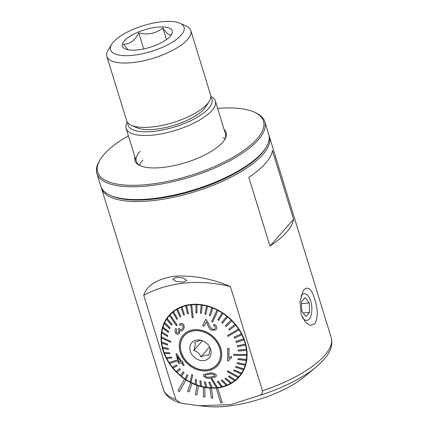 <?xml version="1.0" encoding="UTF-8"?>
<svg xmlns="http://www.w3.org/2000/svg" width="428" height="428" viewBox="0 0 428 428"><rect width="100%" height="100%" fill="white"/><g stroke="black" fill="none" stroke-linecap="round" stroke-linejoin="round"><path stroke-width="0.64" d="M176.197 277.221L172.757 279.158L176.202 281.485L183.28 282.122L186.747 280.377L183.27 278.034L176.197 277.221M301.21 314.452L300.017 301.777L303.158 290.917L304.206 289.462C308.32 286.118 311.819 289.355 314.698 299.172C318.015 309.498 318.041 317.72 314.789 323.852L310.418 325.414L305.528 322.402L301.21 314.452M217.633 387.907A46.663 37.894 41.4 0 1 216.91 387.987A46.663 37.894 41.4 0 1 216.183 388.052L216.204 388.025A46.663 37.894 41.4 0 1 211.362 388.137L211.341 388.159A46.663 37.894 41.4 0 1 209.838 388.084L209.859 388.057A46.663 37.894 41.4 0 1 204.905 387.436L204.884 387.463A46.663 37.894 41.4 0 1 203.364 387.163L203.386 387.137A46.663 37.894 41.4 0 1 198.431 385.805L198.41 385.831A46.663 37.894 41.4 0 1 196.912 385.318L196.934 385.291A46.663 37.894 41.4 0 1 192.086 383.274L192.065 383.295A46.663 37.894 41.4 0 1 190.615 382.579L190.637 382.557A46.663 37.894 41.4 0 1 186.014 379.898L185.993 379.925A46.663 37.894 41.4 0 1 184.623 379.021L184.645 378.994A46.663 37.894 41.4 0 1 169.103 315.324A46.663 37.894 41.4 0 1 191.236 304.447A46.663 37.894 41.4 0 1 238.963 329.062A46.663 37.894 41.4 0 1 239.065 377.084A46.663 37.894 41.4 0 1 217.654 387.88L222.169 402.652L217.654 387.88M210.801 97.252A43.918 15.424 162.9 0 1 208.645 108.37A43.918 15.424 162.9 0 1 160.43 130.401A43.918 15.424 162.9 0 1 127.801 122.788M210.838 96.359A46.663 16.387 162.9 0 1 215.332 100.965A46.663 16.387 162.9 0 1 211.817 110.585A46.663 16.387 162.9 0 1 163.908 133.354A46.663 16.387 162.9 0 1 126.137 128.405A46.663 16.387 162.9 0 1 127.271 122.066M265.649 148.067A86.734 30.458 162.9 0 1 261.454 153.727A86.734 30.458 162.9 0 1 187.726 192.322A86.734 30.458 162.9 0 1 111.002 195.639M268.998 135.542A87.831 30.843 162.9 0 1 269.346 136.511A87.831 30.843 162.9 0 1 262.722 154.615A87.831 30.843 162.9 0 1 172.538 197.479A87.831 30.843 162.9 0 1 101.447 188.165A87.831 30.843 162.9 0 1 101.195 187.17M269.346 136.511L331.176 337.505C332.77 343.775 331.304 349.949 326.783 356.021L323.835 359.718L316.073 367.117L303.875 377.148A65.875 23.133 162.9 0 1 208.147 406.6L198.854 405.749L181.579 403.288L180.327 402.989L175.796 399.479L143.733 295.245C147.007 285.209 157.322 278.853 174.678 276.172C193.584 275.225 212.165 278.698 230.419 286.589L262.487 390.817C262.632 393.182 261.572 394.75 259.32 395.52L230.612 404.642L198.854 405.749M180.327 402.989C171.558 400.33 166.048 396.189 163.785 390.555L101.447 188.165M286.6 232.233A87.831 30.843 162.9 0 1 269.966 246.084L248.807 177.31A87.831 30.843 162.9 0 0 265.44 163.459A87.831 30.843 162.9 0 0 272.411 150.57L293.571 219.345A87.831 30.843 162.9 0 1 286.6 232.233M230.419 286.589A142.727 115.908 -138.6 0 0 143.733 295.245M209.838 388.084L211.379 397.949L212.876 398.024L211.362 388.137M203.364 387.163L203.38 396.836L204.9 397.136L204.905 387.436M196.912 385.318L195.403 394.579L196.907 395.092L198.431 385.805M190.615 382.579L187.619 391.224L189.069 391.941L192.086 383.274M184.623 379.021L178.005 390.759L179.369 391.663L186.014 379.898M216.183 388.052L220.72 402.796L222.169 402.652M212.876 398.024L211.341 388.159M204.9 397.136L204.884 387.463M196.907 395.092L198.41 385.831M189.069 391.941L192.065 383.295M179.369 391.663L185.993 379.925M293.571 219.345L269.966 246.084M183.542 336.542A21.956 17.832 41.4 0 1 184.452 335.285M208.543 369.487A21.823 17.719 41.4 0 1 184.837 359.269A21.823 17.719 41.4 0 1 184.12 335.846A21.823 17.719 41.4 0 1 192.413 331.085A21.823 17.719 41.4 0 1 216.124 341.303A21.823 17.719 41.4 0 1 216.841 364.726A21.823 17.719 41.4 0 1 208.543 369.487M184.12 335.846L184.971 334.883A21.823 17.719 41.4 0 1 185.591 334.225M201.401 340.362L199.641 340.544L194.767 342.389C195.532 343.855 195.211 346.562 193.793 350.516C197.228 351.399 199.582 353.517 200.855 356.882L205.724 355.037L208.891 355.122L210.239 348.248M196.217 340.142A11.529 9.363 41.4 0 1 200.309 340.105A11.529 9.363 41.4 0 1 210.603 349.189A11.529 9.363 41.4 0 1 204.739 360.43A11.529 9.363 41.4 0 1 190.738 352.421A11.529 9.363 41.4 0 1 196.217 340.142M218.264 363.067A21.823 17.719 41.4 0 1 217.686 363.768L216.841 364.726M217.354 364.33A21.956 17.832 41.4 0 1 216.22 365.389M202.455 340.704L193.793 350.516M209.634 346.937L200.855 356.882M206.462 377.095L210.635 377.17L214.738 376.046L210.656 377.143L206.483 377.073L205.039 376.121L206.483 377.073M208.334 373.355L208.42 373.344C211.427 372.633 214.064 373.152 216.338 374.901L216.07 376.736L211.191 378.09C208.313 378.726 205.788 378.106 203.616 376.223L203.61 374.671L208.334 373.355M214.738 376.046L214.835 375.11C213.032 374.002 211.079 373.719 208.971 374.27L205.06 375.244L205.017 376.142M211.213 378.978L216.445 387.65A46.251 37.557 -138.6 0 0 216.932 387.602A46.251 37.557 -138.6 0 0 217.413 387.554L212.176 378.876L211.234 378.951L212.197 378.85L217.435 387.527A46.251 37.557 41.4 0 0 221.453 386.842M190.711 304.907L192.193 317.833L193.156 317.736L191.674 304.806A46.251 37.557 -138.6 0 0 191.193 304.854A46.251 37.557 -138.6 0 0 190.711 304.907L190.733 304.88A46.251 37.557 41.4 0 0 186.678 305.576L188.454 313.66L186.656 305.603A46.251 37.557 -138.6 0 0 185.736 305.822L185.757 305.795A46.251 37.557 41.4 0 0 181.932 307.01L184.468 314.869L181.911 307.031A46.251 37.557 -138.6 0 0 181.055 307.374L181.076 307.347A46.251 37.557 41.4 0 0 177.54 309.059L180.819 316.543L177.518 309.086A46.251 37.557 -138.6 0 0 176.732 309.54L176.753 309.514A46.251 37.557 41.4 0 0 173.565 311.696L177.476 318.758L173.538 311.723A46.251 37.557 -138.6 0 0 172.842 312.28L172.864 312.258A46.251 37.557 41.4 0 0 170.066 314.874L177.149 325.093L170.044 314.901A46.251 37.557 -138.6 0 0 169.739 315.227A46.251 37.557 -138.6 0 0 169.445 315.559L169.467 315.532A46.251 37.557 41.4 0 0 169.413 315.596L171.109 313.676A46.251 37.557 41.4 0 1 173.677 311.092M216.434 387.629A46.251 37.557 41.4 0 1 212.251 387.789L209.784 382.236L212.251 387.789M209.763 382.263L208.762 382.236L211.234 387.789A46.251 37.557 -138.6 0 0 212.229 387.816M211.218 387.763A46.251 37.557 41.4 0 1 206.938 387.394L205.354 381.915L206.938 387.394M205.333 381.942L204.322 381.797L205.905 387.276A46.251 37.557 -138.6 0 0 206.917 387.42M205.895 387.244A46.251 37.557 41.4 0 1 201.583 386.356L200.887 381.059L201.583 386.356M200.866 381.086L199.855 380.813L200.55 386.11A46.251 37.557 -138.6 0 0 201.556 386.377M200.545 386.077A46.251 37.557 41.4 0 1 196.265 384.676L196.452 379.668L196.265 384.676M196.431 379.695L195.436 379.31L195.248 384.317A46.251 37.557 -138.6 0 0 196.238 384.702M195.248 384.285A46.251 37.557 41.4 0 1 191.07 382.397L192.691 375.163L191.755 374.639L192.718 375.137L191.07 382.397M191.733 374.666L190.086 381.926A46.251 37.557 -138.6 0 0 190.567 382.177A46.251 37.557 -138.6 0 0 191.043 382.423M190.091 381.888A46.251 37.557 41.4 0 1 186.078 379.54L187.951 375.404L186.078 379.54M187.929 375.431L187.015 374.832L185.142 378.967A46.251 37.557 -138.6 0 0 186.057 379.566M185.158 378.935A46.251 37.557 41.4 0 1 181.376 376.164L184.024 372.595L181.376 376.164M184.003 372.622L183.152 371.927L180.498 375.495A46.251 37.557 -138.6 0 0 181.349 376.191M180.52 375.468A46.251 37.557 41.4 0 1 177.031 372.312M180.37 369.418L179.594 368.642L176.229 371.563A46.251 37.557 -138.6 0 0 177.005 372.339L180.391 369.391L179.616 368.615L176.25 371.536A46.251 37.557 41.4 0 1 173.115 368.059M177.09 365.865L176.406 365.02L172.398 367.229A46.251 37.557 -138.6 0 0 173.083 368.075L177.117 365.844L176.427 364.993L172.42 367.203A46.251 37.557 41.4 0 1 169.686 363.458M176.245 360.306L169.06 362.564A46.251 37.557 -138.6 0 0 169.354 363.014A46.251 37.557 -138.6 0 0 169.654 363.468L176.834 361.211L176.272 360.28L176.834 361.211M169.06 362.564L169.087 362.537A46.251 37.557 41.4 0 1 166.797 358.584M166.283 357.642A46.251 37.557 -138.6 0 0 166.76 358.589L171.826 357.936L171.344 356.995L166.305 357.615A46.251 37.557 41.4 0 1 164.496 353.512M169.873 353.737L169.509 352.763L164.095 352.538A46.251 37.557 -138.6 0 0 164.459 353.512L169.9 353.71L169.531 352.736L164.117 352.512A46.251 37.557 41.4 0 1 162.817 348.328M168.466 349.409L168.225 348.424L162.538 347.338A46.251 37.557 -138.6 0 0 162.784 348.322L168.493 349.382L168.247 348.397L162.565 347.311A46.251 37.557 41.4 0 1 161.784 343.112M167.599 345.054L167.482 344.069L161.64 342.116A46.251 37.557 -138.6 0 0 161.757 343.101L167.626 345.027L167.503 344.042L161.661 342.09A46.251 37.557 41.4 0 1 161.426 337.938M170.67 341.384L161.41 336.964A46.251 37.557 -138.6 0 0 161.399 337.446A46.251 37.557 -138.6 0 0 161.399 337.927L170.66 342.346L170.692 341.357L170.66 342.346M161.41 336.964L161.431 336.938A46.251 37.557 41.4 0 1 161.731 332.898M167.546 336.531L167.68 335.6L161.848 331.957A46.251 37.557 -138.6 0 0 161.714 332.888L167.567 336.504L167.701 335.573L161.87 331.93A46.251 37.557 41.4 0 1 162.71 328.062M168.354 332.497L168.611 331.614L162.956 327.174A46.251 37.557 -138.6 0 0 162.699 328.057L168.375 332.476L168.632 331.593L162.977 327.147A46.251 37.557 41.4 0 1 164.336 323.515L169.729 328.677L170.109 327.859L164.732 322.664A46.251 37.557 41.4 0 1 166.594 319.325L171.58 325.205L172.099 324.435L167.107 318.55A46.251 37.557 41.4 0 1 169.413 315.596M169.707 328.704L170.087 327.885L164.71 322.691A46.251 37.557 -138.6 0 0 164.331 323.509M171.58 325.205L172.077 324.461L167.086 318.576A46.251 37.557 -138.6 0 0 166.594 319.325M194.371 330.641A21.956 17.832 41.4 0 1 216.873 342.191A21.956 17.832 41.4 0 1 216.943 364.817A21.956 17.832 41.4 0 1 206.59 369.931A21.956 17.832 41.4 0 1 184.083 358.386A21.956 17.832 41.4 0 1 184.019 335.755A21.956 17.832 41.4 0 1 194.371 330.641M227.241 371.59L238.075 377.555A46.251 37.557 -138.6 0 0 238.38 377.229A46.251 37.557 -138.6 0 0 238.68 376.897L227.84 370.932L227.241 371.59L227.867 370.905L238.701 376.875A46.251 37.557 41.4 0 0 238.754 376.811L240.45 374.891A46.251 37.557 41.4 0 0 242.697 372.018M246.715 355.497A46.251 37.557 -138.6 0 0 246.721 355.015A46.251 37.557 -138.6 0 0 246.721 354.534L233.709 354.363L233.699 355.326L246.737 355.47A46.251 37.557 41.4 0 1 246.432 359.547L238.214 358.605L238.054 359.563L246.293 360.478A46.251 37.557 41.4 0 1 245.447 364.378L237.38 362.666L237.123 363.549L245.191 365.261A46.251 37.557 41.4 0 1 243.816 368.925L236.053 366.432L235.646 367.283L243.436 369.744A46.251 37.557 41.4 0 1 241.553 373.109L234.175 369.931L233.656 370.702L241.055 373.858A46.251 37.557 41.4 0 1 238.754 376.811M239.059 329.897A46.251 37.557 -138.6 0 0 238.765 329.442A46.251 37.557 -138.6 0 0 238.471 328.993L227.536 335.499L228.124 336.403L239.081 329.87A46.251 37.557 41.4 0 1 241.381 333.845L233.929 337.2L234.41 338.147L241.863 334.792A46.251 37.557 41.4 0 1 243.682 338.923L235.881 341.4L236.224 342.4L244.051 339.896A46.251 37.557 41.4 0 1 245.362 344.112L237.267 345.754L237.513 346.739L245.602 345.096A46.251 37.557 41.4 0 1 246.384 349.334L238.155 350.083L238.252 351.094L246.507 350.318A46.251 37.557 41.4 0 1 246.742 354.507L233.709 354.363M212.636 322.043L218.034 310.535A46.251 37.557 -138.6 0 0 217.558 310.284A46.251 37.557 -138.6 0 0 217.076 310.038L211.678 321.546L212.636 322.043L218.061 310.509A46.251 37.557 41.4 0 1 222.089 312.868L217.804 319.732L218.719 320.331L222.999 313.467A46.251 37.557 41.4 0 1 226.792 316.244L221.731 322.541L222.587 323.236L227.643 316.939A46.251 37.557 41.4 0 1 231.141 320.096L225.363 325.745L226.139 326.521L231.917 320.872A46.251 37.557 41.4 0 1 235.063 324.36L228.643 329.298L229.328 330.143L235.748 325.205A46.251 37.557 41.4 0 1 238.492 328.966L227.536 335.499M169.445 315.559L176.529 325.778L177.128 325.12M183.521 324.478C182.119 323.081 180.755 323.044 179.423 324.37L179.439 324.344C180.76 323.022 182.125 323.06 183.542 324.451C184.559 326.569 184.356 328.415 182.933 329.993L182.911 330.02C184.334 328.453 184.538 326.601 183.521 324.478L183.542 324.451M179.942 330.571L179.193 333.375L179.921 330.598C181.055 331.283 182.05 331.09 182.911 330.02M176.641 329.367L175.78 328.533L176.662 329.341L176.363 332.283L176.662 329.341M179.546 328.988L179.155 328.164L179.567 328.961C180.493 329.886 181.376 329.865 182.21 328.902L182.189 328.929C181.36 329.892 180.477 329.908 179.546 328.988L179.567 328.961M176.625 353.619L176.015 353.828L176.625 353.619L181.435 361.323L182.221 361.072L183.109 362.356L182.296 362.628L184.222 365.309L182.317 362.607M206.895 370.91A23.053 18.725 41.4 0 1 180.204 352.383A23.053 18.725 41.4 0 1 194.066 329.662A23.053 18.725 41.4 0 1 220.757 348.189A23.053 18.725 41.4 0 1 206.895 370.91M161.431 336.938L170.692 341.357M166.305 357.615L171.344 356.995L171.805 357.963M169.087 362.537L176.272 360.28M183.152 371.927L184.024 372.595M187.015 374.832L187.951 375.404M195.436 379.31L196.452 379.668M199.855 380.813L200.887 381.059M204.322 381.797L205.354 381.915M208.762 382.236L209.784 382.236M216.092 376.71L216.359 374.875C214.08 373.125 211.437 372.606 208.441 373.323L203.632 374.644M217.306 381.482L221.463 386.859A46.251 37.557 -138.6 0 0 222.383 386.639L218.221 381.257L217.306 381.482L218.248 381.23L222.405 386.612A46.251 37.557 41.4 0 0 226.198 385.414A46.251 37.557 -138.6 0 0 227.07 385.088L222.148 379.93L227.091 385.061A46.251 37.557 41.4 0 0 230.596 383.365M222.127 379.957L221.265 380.294L222.148 379.93M224.935 378.593L230.606 383.376A46.251 37.557 -138.6 0 0 231.388 382.921L225.722 378.138L224.935 378.593L225.743 378.117L231.414 382.894A46.251 37.557 41.4 0 0 234.576 380.733A46.251 37.557 -138.6 0 0 235.282 380.176L228.959 375.843L235.304 380.15A46.251 37.557 41.4 0 0 238.075 377.555M212.876 308.144A46.251 37.557 -138.6 0 0 211.881 307.759L209.308 315.468L210.298 315.853L212.898 308.117A46.251 37.557 41.4 0 1 217.098 310.011L217.076 310.038M212.898 308.117L210.298 315.853M207.575 306.352A46.251 37.557 -138.6 0 0 206.564 306.079L204.868 314.077L205.879 314.35L207.596 306.325A46.251 37.557 41.4 0 1 211.903 307.732L211.881 307.759M207.596 306.325L205.879 314.35M202.214 305.185A46.251 37.557 -138.6 0 0 201.203 305.036L200.4 313.221L201.411 313.366L202.241 305.159A46.251 37.557 41.4 0 1 206.585 306.052L206.564 306.079M202.241 305.159L201.411 313.366M196.891 304.666A46.251 37.557 -138.6 0 0 195.896 304.645L195.976 312.905L196.971 312.927L196.912 304.645A46.251 37.557 41.4 0 1 201.23 305.014L201.203 305.036M196.912 304.645L196.971 312.927M191.674 304.806L191.696 304.784A46.251 37.557 41.4 0 1 195.917 304.618L195.896 304.645M191.696 304.784L193.156 317.736M212.154 329.1L212.176 329.079C210.571 327.885 209.49 326.27 208.939 324.231L206.553 320.107L205.579 319.411L206.531 320.128L208.918 324.258C209.469 326.291 210.544 327.907 212.154 329.1C213.406 329.699 214.412 329.464 215.161 328.399C215.482 326.997 214.92 325.992 213.481 325.382L214.187 324.29C216.29 325.323 217.039 326.896 216.445 329.02L215.947 329.795L211.571 330.25C209.65 328.993 208.366 327.201 207.719 324.873L206.243 321.792L204.124 326.318L202.733 325.499L205.579 319.411M215.947 329.795L216.466 328.998C217.076 326.901 216.322 325.323 214.209 324.264L214.187 324.29M204.124 326.318L206.264 321.77M231.446 357.904L231.457 356.422L228.889 358.199L229.055 348.344L227.771 348.317L229.034 348.365L228.868 358.225L231.436 356.444L231.446 357.904L229.338 359.552L228.472 360.879L227.643 360.863L227.75 348.344M172.842 312.28L176.775 319.32L177.476 318.758M185.736 305.822L187.512 313.906L188.432 313.681M181.055 307.374L183.612 315.211L184.468 314.869M176.732 309.54L180.011 317.025L180.798 316.57M218.719 320.331L222.999 313.467M222.977 313.494A46.251 37.557 -138.6 0 0 222.062 312.889M235.726 325.232A46.251 37.557 -138.6 0 0 235.036 324.387L228.643 329.298M231.89 320.898A46.251 37.557 -138.6 0 0 231.115 320.123L225.363 325.745M222.587 323.236L227.643 316.939M227.621 316.966A46.251 37.557 -138.6 0 0 226.77 316.271M241.841 334.819A46.251 37.557 -138.6 0 0 241.36 333.872L233.929 337.2M246.48 350.339A46.251 37.557 -138.6 0 0 246.362 349.36L238.134 350.109M245.581 345.123A46.251 37.557 -138.6 0 0 245.335 344.139L237.267 345.754M244.024 339.923A46.251 37.557 -138.6 0 0 243.66 338.949L235.86 341.426M246.271 360.504A46.251 37.557 -138.6 0 0 246.405 359.574L238.193 358.632M241.034 373.879A46.251 37.557 -138.6 0 0 241.531 373.136L234.153 369.958M243.409 369.771A46.251 37.557 -138.6 0 0 243.789 368.952L236.031 366.459M245.164 365.287A46.251 37.557 -138.6 0 0 245.426 364.405L237.38 362.666M228.258 376.405L234.581 380.738M221.265 380.294L226.209 385.425M214.883 328.827L215.161 328.399M184.222 365.309L183.5 365.539L181.584 362.853L179.054 363.65L178.171 362.366L176.015 353.828M176.604 353.64L181.435 361.323M181.413 361.344L182.221 361.072M182.2 361.098L183.088 362.377M178.877 362.142L180.702 361.569L177.304 356.267L178.877 362.142L177.326 356.246M180.723 361.548L178.899 362.12M179.423 324.37L179.995 325.521C180.862 324.638 181.761 324.595 182.692 325.398C183.286 326.767 183.12 327.944 182.189 328.929L182.242 328.865M179.155 328.164L178.53 329.33C179.209 330.518 179.172 331.534 178.428 332.385C177.786 333.118 177.09 333.091 176.341 332.305M175.78 328.533C174.768 329.849 174.704 331.363 175.592 333.086C176.85 334.471 178.043 334.578 179.172 333.401M302.275 317.309A13.423 6.254 84.3 0 0 311.734 311.959A13.423 6.254 84.3 0 0 310.696 301.184A13.423 6.254 84.3 0 0 310.642 301.018A13.423 6.254 84.3 0 0 301.018 296.165M305.94 316.506L309.615 312.344L309.182 302.896L305.078 297.61L301.408 301.767L301.836 311.215L305.94 316.506M301.494 303.666L309.182 302.896M303.211 312.986L309.615 312.344M225.005 138.859A46.663 16.387 -17.1 0 0 223.116 137.853M224.347 140.191A46.663 16.387 -17.1 0 0 225.46 133.884L215.332 100.965M134.911 156.921A47.759 16.772 -17.1 0 0 140.095 165.647A47.759 16.772 -17.1 0 0 181.954 163.683A47.759 16.772 -17.1 0 0 222.271 142.791A47.759 16.772 -17.1 0 0 224.727 139.614A47.759 16.772 -17.1 0 0 224.106 129.481M128.411 135.799A86.734 30.458 -17.1 0 0 104.817 153.566A86.734 30.458 -17.1 0 0 100.355 159.339A86.734 30.458 -17.1 0 0 151.651 184.045A86.734 30.458 -17.1 0 0 256.308 139.672A86.734 30.458 -17.1 0 0 254.05 112.056A86.734 30.458 -17.1 0 0 217.606 108.359M100.355 159.339L99.644 160.484A87.831 30.843 -17.1 0 0 96.915 173.426A87.831 30.843 -17.1 0 0 167.257 182.895A87.831 30.843 -17.1 0 0 257.565 140.566A87.831 30.843 -17.1 0 0 264.809 121.777A87.831 30.843 -17.1 0 0 255.281 112.601L254.05 112.056M96.915 173.426L100.842 186.201A87.831 30.843 -17.1 0 0 110.376 195.371A87.831 30.843 -17.1 0 0 187.357 191.76A87.831 30.843 -17.1 0 0 261.497 153.336A87.831 30.843 -17.1 0 0 266.013 147.489A87.831 30.843 -17.1 0 0 268.741 134.547L264.809 121.777M110.376 195.371L111.606 195.917A86.734 30.458 -17.1 0 0 187.63 192.349A86.734 30.458 -17.1 0 0 260.839 154.406A86.734 30.458 -17.1 0 0 265.301 148.634L266.013 147.489M140.111 151.341A46.663 16.387 -17.1 0 0 136.264 161.319A46.663 16.387 -17.1 0 0 140.732 165.914M142.834 160.179A46.663 16.387 -17.1 0 0 140.432 163.287A46.663 16.387 -17.1 0 0 139.437 165.187M128.015 49.766L123.435 44.159C126.421 44.298 129.288 43.426 132.033 41.559C134.708 39.44 136.949 36.546 138.763 32.87C147.938 35.192 155.963 33.534 162.838 27.9C166.947 33.946 169.863 36.054 171.585 34.213L170.906 35.471M166.802 39.339A26.076 9.159 -17.1 0 0 171.425 34.716A26.076 9.159 -17.1 0 0 158.852 27.007A26.076 9.159 -17.1 0 0 127.822 37.744A26.076 9.159 -17.1 0 0 125.217 48.931A26.076 9.159 -17.1 0 0 166.802 39.339M118.593 37.37A38.424 13.493 -17.1 0 0 111.778 44.18A38.424 13.493 -17.1 0 0 130.305 55.538A38.424 13.493 -17.1 0 0 176.031 39.713A38.424 13.493 -17.1 0 0 179.867 23.23A38.424 13.493 -17.1 0 0 118.593 37.37M111.778 44.18L108.214 49.894A43.918 15.424 -17.1 0 0 106.85 56.368A43.918 15.424 -17.1 0 0 136.901 62.023A43.918 15.424 -17.1 0 0 181.649 44.796A43.918 15.424 -17.1 0 0 190.797 30.543A43.918 15.424 -17.1 0 0 186.03 25.953L179.867 23.23M106.85 56.368L126.645 120.723A43.918 15.424 -17.1 0 0 131.412 125.308A43.918 15.424 -17.1 0 0 201.444 109.151A43.918 15.424 -17.1 0 0 209.233 101.366A43.918 15.424 -17.1 0 0 210.597 94.898L190.797 30.543M131.412 125.308L136.96 127.763A38.975 13.685 -17.1 0 0 199.111 113.42A38.975 13.685 -17.1 0 0 206.023 106.513L209.233 101.366M143.701 48.931L138.763 32.87M166.439 39.601L162.838 27.9M331.176 337.505A87.831 30.843 162.9 0 1 324.552 355.604A87.831 30.843 162.9 0 1 262.487 390.817M316.073 367.117A85.086 29.88 162.9 0 1 259.32 395.52M175.796 399.479A87.831 30.843 162.9 0 1 163.635 390.138M126.137 128.405L136.264 161.319M170.274 314.072L168.108 317.175M240.167 375.763L237.353 378.299"/></g></svg>
